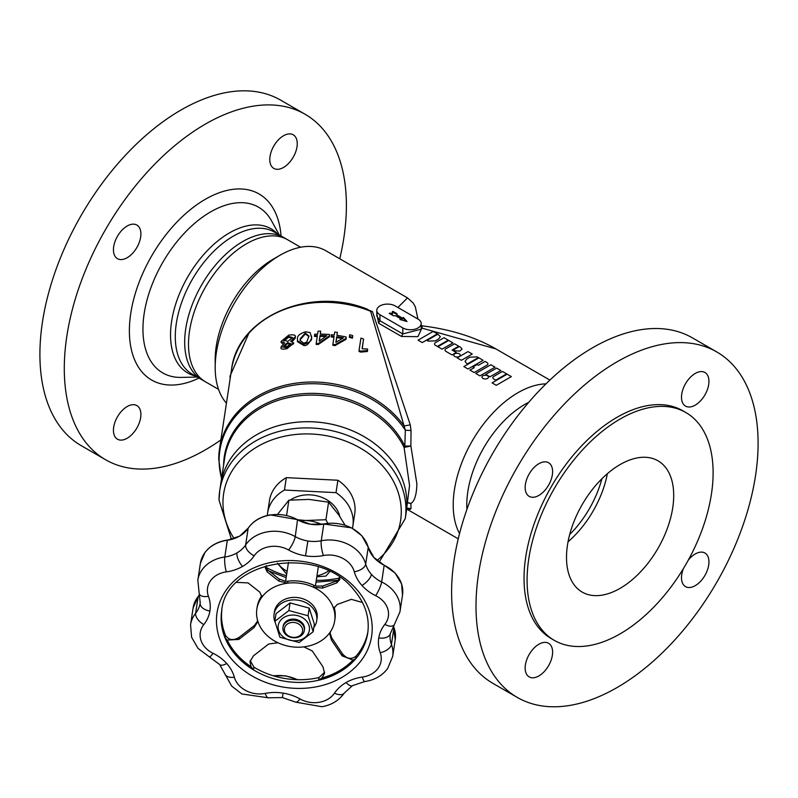 <?xml version="1.0" encoding="UTF-8"?>
<svg xmlns="http://www.w3.org/2000/svg" width="798" height="798" viewBox="0 0 798 798"><rect width="100%" height="100%" fill="white"/><g stroke="black" fill="none" stroke-linecap="round" stroke-linejoin="round"><path stroke-width="1.2" d="M311.649 336.068L311.529 338.382C308.916 344.018 306.262 346.352 303.569 345.364L297.425 341.644L297.405 340.736L303.569 344.467C309.714 342.631 312.367 340.307 311.529 337.484L310.173 332.596L305.484 331.808C299.539 333.714 296.886 336.177 297.534 339.2L297.405 340.736M360.746 351.15L367.419 350.522L367.639 349.045L367.419 351.499L360.746 352.098A100.279 81.566 -171.4 0 0 359.04 351.479L359.04 350.541A101.356 82.443 8.6 0 1 360.746 351.15L360.746 352.098M367.639 349.045L362.093 348.756L363.559 339.05L362.242 348.726M352.686 336.437L352.427 338.172A100.279 81.566 -171.4 0 0 349.434 337.384L349.434 336.477A101.356 82.443 8.6 0 1 352.427 337.255L352.686 336.437M329.564 334.512L329.355 336.796L318.342 344.427A100.279 81.566 -171.4 0 0 316.178 344.437L316.178 343.559A101.356 82.443 8.6 0 1 318.342 343.539L329.355 335.918L329.564 334.512A101.356 82.443 -171.4 0 0 320.247 334.113L320.696 331.14A101.356 82.443 -171.4 0 0 318.063 331.15L317.614 334.123A101.356 82.443 -171.4 0 0 314.711 334.202L314.502 335.599A101.356 82.443 8.6 0 1 317.395 335.519L316.178 343.559M317.265 336.407A100.279 81.566 -171.4 0 0 314.502 336.487L314.502 335.599M320.696 331.14L320.377 334.113M335.03 344.706L346.033 338.422L346.252 337.015L346.033 339.32L335.03 345.594A100.279 81.566 -171.4 0 0 332.866 345.305L332.866 344.427A101.356 82.443 8.6 0 1 335.03 344.706L335.03 345.594M333.953 337.255A100.279 81.566 -171.4 0 0 331.18 336.956L331.18 336.078A101.356 82.443 8.6 0 1 334.083 336.387L332.866 344.427M346.252 337.015A101.356 82.443 -171.4 0 0 336.936 335.34L337.384 332.367L337.065 335.35M293.534 343.439L286.901 348.696C282.213 349.554 280.298 349.125 281.145 347.429L281.125 346.751L286.901 347.748L293.554 342.761L293.554 343.689M282.991 343.968L281.096 342.422L281.096 341.434L284.696 342.931L281.125 346.751M293.534 343.968L293.534 343.04L290.681 341.265L295.29 336.816L295.26 338.113L292.377 341.424M366.97 309.055L370.601 311.28L405.354 430.262L404.805 446.062A4.309 2.195 -25.7 0 0 404.077 447.449L409.554 485.503L406.172 512.496A93.805 76.299 -171.4 0 0 406.87 503.159A93.805 76.299 -171.4 0 0 319.15 422.282A93.805 76.299 -171.4 0 0 220.677 484.386A93.805 76.299 8.6 0 1 313.424 421.843A93.805 76.299 8.6 0 1 406.172 512.496L405.234 518.69A93.805 76.299 8.6 0 0 405.933 509.353A93.805 76.299 8.6 0 0 312.487 428.047A93.805 76.299 8.6 0 0 219.739 490.58L224.717 457.763A93.805 76.299 -171.4 0 1 305.255 395.259A93.805 76.299 -171.4 0 1 404.077 447.449L410.88 446.062L411.02 430.521L410.282 424.855L372.437 311.589L359.18 306.462M607.358 473.693A75.8 43.76 -60 0 1 568.036 541.792M397.903 307.489L407.519 297.893L325.813 250.722A91.65 52.917 120 0 0 279.988 255.26L273.195 259.18A82.054 47.371 120 0 0 215.181 359.669L215.181 367.509A91.65 52.917 120 0 0 226.442 403.16M545.982 383.858A91.65 52.917 120 0 0 453.204 504.925A91.65 52.917 120 0 0 459.548 533.563M406.85 508.605L410.282 509.324L411.02 508.625L410.88 503.468C414.581 501.234 416.586 494.73 416.895 483.967L410.88 446.062L404.805 446.062A94.383 76.768 -171.4 0 0 300.228 393.963A94.383 76.768 -171.4 0 0 223.63 464.905M249.156 332.596L230.033 376.077L230.113 378.97M407.01 502.321L410.88 503.468L406.771 502.71M300.597 247.24L283.729 237.505A82.054 47.371 120 0 0 220.497 259.49A82.054 47.371 120 0 0 184.687 342.063A82.054 47.371 120 0 0 201.675 379.629L218.542 389.364M528.745 402.312A82.054 47.371 120 0 0 466.78 504.925A82.054 47.371 120 0 0 466.91 509.413M279.988 255.26A91.65 52.917 120 0 0 215.181 367.509M393.414 315.779L389.244 313.375L392.516 313.185L392.297 311.749L392.965 311.36L397.005 313.704L397.005 314.951L402.431 318.083L403.479 317.474L407 321.544L399.948 319.509L400.995 318.901L395.579 315.779L393.414 315.779M379.938 314.721A10.783 6.224 180 0 1 376.786 310.322A10.783 6.224 180 0 1 383.439 304.577A10.783 6.224 180 0 1 395.19 305.923L418.062 319.13A10.783 6.224 180 0 1 421.214 323.529A10.783 6.224 180 0 1 414.561 329.285A10.783 6.224 180 0 1 402.81 327.928L379.938 314.721L379.938 320.736L376.786 316.008L376.786 310.322M421.214 323.529L421.214 329.175L402.81 333.943L379.938 320.736L378.621 323.24L401.494 336.447L417.923 336.676L421.923 328.118L495.887 348.916M406.761 508.635L410.282 509.324M406.83 508.127L411.02 508.625M221.585 478.381A99.7 81.097 -171.4 0 1 219.131 460.266A99.7 81.097 -171.4 0 1 293.614 385.215A99.7 81.097 -171.4 0 1 405.354 430.262L411.02 430.521M372.437 311.589A4.309 3.451 -177.8 0 1 370.601 311.28A100.279 81.566 8.6 0 0 231.57 369.304L219.5 449.015A100.279 81.566 -171.4 0 1 297.734 382.92A100.279 81.566 -171.4 0 1 404.097 425.962L410.282 424.855M376.786 313.275L378.621 323.24M421.773 327.998L422.391 325.873L421.773 327.998L421.214 327.579M308.946 336.507L305.295 333.953L300.248 339.639L300.128 340.796M342.272 338.542A100.279 81.566 -171.4 0 0 336.716 337.624L336.018 342.242M325.584 336.547A100.279 81.566 -171.4 0 0 320.038 336.387L319.34 340.995M292.497 338.033L288.557 337.305L283.849 341.115M290.811 344.656L287.609 343.589L283.869 346.531M283.849 345.763L287.609 342.641L290.811 343.719L287.041 346.522L283.869 345.943M283.849 340.148L288.557 336.357L292.567 337.554L287.879 341.364L283.849 340.148L283.849 340.656M295.26 338.113L295.26 337.195C296.068 335.12 293.903 334.422 288.766 335.11L281.096 341.434M343.449 337.873L335.868 342.332L336.716 336.736A101.356 82.443 8.6 0 1 343.449 337.873M337.384 332.367A101.356 82.443 -171.4 0 0 334.741 332.018L334.292 334.99A101.356 82.443 -171.4 0 0 331.399 334.681L331.18 336.078M346.033 338.422L346.033 339.32M336.716 336.736L336.716 337.624M326.761 335.729L319.19 341.105L320.038 335.509A101.356 82.443 8.6 0 1 326.761 335.729M320.038 335.509L320.038 336.387M318.342 343.539L318.342 344.427M329.355 335.918L329.355 336.796M352.427 337.255L352.427 338.172M352.686 335.529A101.356 82.443 -171.4 0 0 349.694 334.751L349.434 336.477M363.559 339.05A101.356 82.443 -171.4 0 0 360.925 338.093L359.04 350.541M367.419 350.522L367.419 351.499M300.248 338.731L305.295 333.055L308.956 336.048L306.821 342.003L303.789 343.2L300.108 340.367L300.248 338.731L300.248 339.639M397.005 314.951L397.005 315.828L402.431 318.961L402.431 318.083M392.965 311.36L392.426 312.557M397.005 314.582L392.965 312.247M392.516 313.185L392.516 314.063L390.252 313.953M389.803 313.045L389.803 313.694M403.479 317.474L403.479 318.352L402.431 318.961M405.983 321.255L403.479 318.352M400.995 318.901L400.965 319.808M293.225 157.206A19.411 11.202 -60 0 1 273.814 168.408A19.411 11.202 -60 0 1 273.814 145.994A19.411 11.202 -60 0 1 293.225 134.792A19.411 11.202 -60 0 1 293.225 157.206M136.877 225.056L136.877 225.056A19.411 11.202 -60 0 1 136.877 247.47A19.411 11.202 -60 0 1 117.466 258.672L117.466 258.672A19.411 11.202 -60 0 1 117.466 236.258A19.411 11.202 -60 0 1 136.877 225.056L136.877 225.056M117.466 416.785A19.411 11.202 -60 0 1 136.877 405.584A19.411 11.202 -60 0 1 136.877 427.997A19.411 11.202 -60 0 1 117.466 439.199A19.411 11.202 -60 0 1 117.466 416.785M205.485 381.823A82.054 47.371 -60 0 1 205.485 287.081A82.054 47.371 -60 0 1 287.539 239.709L274.322 232.078A82.054 47.371 -60 0 1 274.332 232.078A82.054 47.371 -60 0 0 192.278 279.45A82.054 47.371 -60 0 0 192.278 374.192L205.485 381.823M220.876 439.907A199.47 115.161 -60 0 1 105.605 459.748A199.47 115.161 -60 0 1 105.605 229.415A199.47 115.161 -60 0 1 305.075 114.244A199.47 115.161 -60 0 1 339.758 258.771M105.605 459.748L81.216 445.653A199.47 115.161 -60 0 1 81.216 215.33A199.47 115.161 -60 0 1 280.687 100.159L305.075 114.244M529.174 654.49A19.411 11.202 -60 0 1 548.585 643.278A19.411 11.202 -60 0 1 548.585 665.692A19.411 11.202 -60 0 1 529.174 676.894A19.411 11.202 -60 0 1 529.174 654.49M548.585 462.75L548.585 462.75A19.411 11.202 -60 0 1 548.585 485.164A19.411 11.202 -60 0 1 529.174 496.366L529.174 496.366A19.411 11.202 -60 0 1 529.174 473.952A19.411 11.202 -60 0 1 548.585 462.75L548.585 462.75M704.923 394.9A19.411 11.202 -60 0 1 685.522 406.102A19.411 11.202 -60 0 1 685.522 383.688A19.411 11.202 -60 0 1 704.923 372.486A19.411 11.202 -60 0 1 704.923 394.9M688.255 560.196A19.411 11.202 -60 0 1 704.923 553.014A19.411 11.202 -60 0 1 704.923 575.428A19.411 11.202 -60 0 1 685.522 586.63A19.411 11.202 -60 0 1 683.397 568.615M658.001 460.805L658.001 460.805A75.8 43.76 120 0 0 582.201 504.575A75.8 43.76 120 0 0 582.201 592.096L582.201 592.096A75.8 43.76 120 0 0 658.001 548.336A75.8 43.76 120 0 0 658.001 460.805L658.001 460.805M492.915 683.357A199.47 115.161 120 0 0 492.925 683.357L517.313 697.442A199.47 115.161 120 0 0 716.784 582.271A199.47 115.161 120 0 0 716.784 351.948L716.784 351.948A199.47 115.161 120 0 0 517.313 467.109A199.47 115.161 120 0 0 517.313 697.442L492.925 683.357A199.47 115.161 120 0 1 492.915 453.025A199.47 115.161 120 0 1 692.395 337.863L716.784 351.948L692.395 337.863M551.278 638.609L554.331 640.375A131.54 75.95 120 0 0 685.871 564.425A131.54 75.95 120 0 0 685.871 412.536L685.871 412.536A131.54 75.95 120 0 0 554.331 488.476A131.54 75.95 120 0 0 554.331 640.375L551.278 638.609A131.54 75.95 120 0 1 551.278 486.72A131.54 75.95 120 0 1 682.819 410.771L685.871 412.536L682.819 410.771A131.54 75.95 120 0 0 682.819 410.771M569.692 534.54A75.8 43.76 120 0 0 601.892 478.75M290.342 500.027A30.194 24.558 8.6 0 1 310.232 494.87A30.194 24.558 8.6 0 1 339.808 516.545M267.33 515.468A43.132 35.082 8.6 0 1 267.589 513.064L269.465 500.655A43.132 35.082 8.6 0 1 286.332 477.643L337.893 480.246A43.132 35.082 8.6 0 1 354.751 513.583L352.876 525.982A43.132 35.082 8.6 0 1 352.427 528.296M267.589 513.064A43.132 35.082 8.6 0 1 284.447 490.052L286.332 477.643M337.893 480.246L336.008 492.655L284.447 490.052M336.008 492.655A43.132 35.082 8.6 0 1 352.876 525.982M321.195 524.256A34.504 28.07 -171.4 0 0 305.814 520.495A34.504 28.07 -171.4 0 0 299.629 520.645M277.514 563.228A34.504 28.07 -171.4 0 0 287.11 571.358M316.956 575.877A34.504 28.07 -171.4 0 0 328.527 570.959M286.592 515.378L288.896 500.176L277.584 514.311M298.013 519.807L305.814 520.495L325.923 519.727L328.586 502.181L309.006 499.408L288.896 500.176M286.681 574.161L277.435 563.248M345.015 525.094L338.781 514.999L328.586 502.181M325.923 519.727L327.818 523.239M329.843 571.597L325.923 576.066L316.816 576.824M284.457 628.465A9.167 7.451 8.6 0 1 294.701 622.55A9.167 7.451 8.6 0 1 302.552 631.348A9.167 7.451 8.6 0 1 292.307 637.263A9.167 7.451 8.6 0 1 284.457 628.465M304.297 630.669A10.783 8.768 -171.4 0 0 304.307 630.59A10.783 8.768 -171.4 0 0 295.011 620.315A10.783 8.768 -171.4 0 0 283.001 627.278A10.783 8.768 -171.4 0 0 282.981 627.358A10.783 8.768 -171.4 0 0 292.277 637.642A10.783 8.768 -171.4 0 0 304.297 630.669M330.043 632.764L331.689 637.841L342.432 653.781C346.881 658.929 351.419 659.717 356.068 656.146A73.855 60.079 -171.4 0 0 367.908 631.717M265.604 566.799L267.5 569.792L279.25 579.069L285.225 581.153A8.628 7.012 -171.4 0 0 287.988 581.183A39.351 32.01 8.6 0 1 313.853 585.303A8.628 7.012 -171.4 0 0 316.487 586.131L322.841 586.011L337.025 580.864L339.848 578.51M236.647 582.39L248.078 582.899L259.839 592.176L261.684 596.495L260.826 598.67A39.351 32.01 8.6 0 1 271.919 588.306A39.351 32.01 8.6 0 1 287.689 583.168A39.351 32.01 8.6 0 1 313.554 587.288A39.351 32.01 8.6 0 1 334.123 610.34L333.993 608.126L337.155 604.495L351.339 599.348L362.462 602.48M303.829 646.879L312.267 650.949L323.01 666.889L324.537 673.303L321.933 678.011L318.611 680.076A73.855 60.079 8.6 0 0 339.459 671.966A73.855 60.079 8.6 0 0 355.689 658.679L353.005 660.076L342.113 655.866L331.37 639.926L329.803 633.782L330.691 631.378A39.351 32.01 8.6 0 1 319.599 641.742A39.351 32.01 8.6 0 1 303.829 646.879A39.351 32.01 8.6 0 1 277.963 642.759A39.351 32.01 8.6 0 1 257.395 619.707L257.495 622.121L254.053 627.607L238.861 639.427L227.221 640.056L225.136 637.891L225.515 635.358C228.787 640.196 233.345 640.854 239.171 637.343L254.372 625.532L257.574 621.083M221.904 609.592A73.855 60.079 -171.4 0 0 225.515 635.358M250.223 660.545L253.914 667.178A73.855 60.079 -171.4 0 0 318.991 677.542L324.636 672.235M257.395 619.707A39.351 32.01 8.6 0 1 256.846 609.123A39.351 32.01 8.6 0 1 260.826 598.67L261.126 596.685A8.628 7.012 -171.4 0 0 261.714 595.498M334.242 607.168A8.628 7.012 -171.4 0 0 334.422 608.355L334.123 610.34A39.351 32.01 8.6 0 1 334.671 620.924A39.351 32.01 8.6 0 1 330.691 631.378M287.988 581.183L287.689 583.168L278.941 581.153L267.18 571.877L265.295 567.827L266.402 565.582M339.469 577.183L339.828 579.587L336.706 582.949L322.522 588.096L313.554 587.288L313.853 585.303M225.136 637.891A73.855 60.079 8.6 0 0 236.308 655.547A73.855 60.079 8.6 0 0 253.525 669.712L251.021 666.719L250.003 661.592L253.485 655.816L268.687 644.006L277.963 642.759M334.422 608.355A39.351 32.01 8.6 0 1 334.97 618.939L334.671 620.924M256.846 609.123L257.146 607.138A39.351 32.01 8.6 0 1 261.126 596.685M313.823 627.467A21.566 17.536 -171.4 0 0 316.128 623.138A21.566 17.536 -171.4 0 0 316.706 620.734A21.566 17.536 -171.4 0 0 299.499 600.435A21.566 17.536 -171.4 0 0 274.642 611.866A21.566 17.536 -171.4 0 0 274.063 614.27A21.566 17.536 -171.4 0 0 275.061 622.181M316.706 620.734L317.075 618.25A21.566 17.536 -171.4 0 0 299.878 597.951A21.566 17.536 -171.4 0 0 275.021 609.393A21.566 17.536 -171.4 0 0 274.442 611.797L274.063 614.27M304.367 630.061A10.783 8.768 -171.4 0 0 296.597 619.567A10.783 8.768 -171.4 0 0 283.15 626.25M278.662 623.807A15.741 12.808 -171.4 0 0 289.724 640.126A15.741 12.808 -171.4 0 0 308.946 632.036A15.741 12.808 -171.4 0 0 297.883 615.717A15.741 12.808 -171.4 0 0 278.662 623.807M279.958 637.303L274.851 621.333L276.008 613.692L290.063 602.919L309.225 608.116L314.332 624.096L313.175 631.737L299.12 642.51L279.958 637.303M274.851 621.333L288.906 610.56L290.063 602.919M288.906 610.56L308.068 615.757L309.225 608.116M308.068 615.757L313.175 631.737M492.067 382.88L507.149 374.172L511.348 376.596L496.276 385.304L492.067 382.88M493.812 376.397L502.411 371.439L506.62 373.863L495.748 380.147L493.812 379.03A3.222 1.865 0 0 1 492.875 377.713A3.222 1.865 0 0 1 493.812 376.397M500.835 370.521L489.962 376.806L485.753 374.372L496.625 368.097L500.835 370.521M482.95 375.788A3.222 1.865 0 0 0 482.002 377.105A3.222 1.865 0 0 0 483.987 378.831A3.222 1.865 0 0 0 487.508 378.422A3.222 1.865 0 0 0 488.446 377.105A3.222 1.865 0 0 0 486.461 375.389A3.222 1.865 0 0 0 482.95 375.788M495.049 367.19L479.967 375.888L475.758 373.464L490.84 364.756L495.049 367.19M486.98 365.165L474.182 372.546L469.972 370.122L474.182 367.688L472.945 366.98L477.154 364.556L478.381 365.265L485.044 361.414L486.98 362.531A3.222 1.865 0 0 1 487.927 363.848A3.222 1.865 0 0 1 486.98 365.165M483.119 360.297L468.037 369.005L463.828 366.581L478.91 357.873L483.119 360.297M466.351 363.18L465.044 361.364L466.81 358.98L469.972 357.165L477.224 356.896L478.381 357.564L467.518 363.848L466.351 363.18M472.246 354.023L461.374 360.297L457.164 357.873L468.037 351.599L472.246 354.023M454.71 353.823A3.222 1.865 0 0 0 453.773 355.14A3.222 1.865 0 0 0 455.758 356.856A3.222 1.865 0 0 0 459.269 356.457A3.222 1.865 0 0 0 460.217 355.14A3.222 1.865 0 0 0 458.222 353.414A3.222 1.865 0 0 0 454.71 353.823M460.675 347.339L462.042 349.115L459.798 351.09L454.71 350.781L453.314 349.973L459.269 346.531L460.675 347.339M445.942 348.756L454.541 343.798L458.75 346.232L452.087 350.073L456.286 352.507L452.087 354.93L445.942 351.389A3.222 1.865 0 0 1 445.005 350.073A3.222 1.865 0 0 1 445.942 348.756M452.955 342.891L448.745 340.457L437.883 346.731L442.082 349.165L452.955 342.891M435.419 342.681L444.017 337.724L448.227 340.157L437.354 346.432L435.419 345.315A3.222 1.865 0 0 1 434.481 343.998A3.222 1.865 0 0 1 435.419 342.681M428.167 341.125L427.01 340.457L437.883 334.182L440.346 336.656L438.581 339.04L435.419 340.866L428.167 341.125M437.354 333.873L422.272 342.581L418.062 340.157L433.144 331.449L437.354 333.873M221.525 478.79L218.732 459.209L219.5 449.015A100.279 81.566 -171.4 0 0 218.742 459M402.81 327.928L402.81 333.943L401.494 336.447M413.923 316.736L417.653 318.891M287.609 342.641L287.609 343.589M288.557 336.357L288.557 337.305M286.901 347.748L286.901 348.696M311.529 337.484L311.529 338.382M303.569 344.467L303.569 345.364M305.295 333.055L305.295 333.953M195.5 376.058A83.271 48.08 -60 0 1 187.789 373.015A83.271 48.08 -60 0 1 187.789 276.856A83.271 48.08 -60 0 1 271.061 228.787A83.271 48.08 -60 0 1 277.544 233.934M197.226 377.055L181.286 377.404A95.71 55.261 -60 0 1 162.762 372.925A95.71 55.261 -60 0 1 162.762 262.412A95.71 55.261 -60 0 1 258.472 207.151A95.71 55.261 -60 0 1 271.609 220.956L279.27 234.931M198.991 378.072A107.431 62.025 -60 0 1 151.63 380.028A107.431 62.025 -60 0 1 151.63 255.978A107.431 62.025 -60 0 1 259.061 193.964A107.431 62.025 -60 0 1 281.046 235.949M234.053 538.48A89.496 72.798 8.6 0 1 222.961 502.62A89.496 72.798 8.6 0 1 312.108 434.052A89.496 72.798 8.6 0 1 401.264 511.618A89.496 72.798 8.6 0 1 377.085 560.435M339.749 577.981A89.496 72.798 8.6 0 1 316.287 580.316M286.432 575.797A89.496 72.798 8.6 0 1 265.674 567.149M219.041 499.917A93.805 76.299 8.6 0 1 219.739 490.58L219.021 500.137L231.42 539.268M373.953 557.583L361.843 535.767L351.559 527.837L323.798 524.017A35.262 28.678 8.6 0 1 351.599 528.057A35.262 28.678 8.6 0 1 361.893 535.987A35.262 28.678 8.6 0 1 368.237 547.338A31.81 25.875 -171.4 0 0 373.953 557.583A31.81 25.875 -171.4 0 0 384.187 565.223L381.653 581.961A31.81 25.875 8.6 0 1 371.419 574.331A31.81 25.875 8.6 0 1 365.693 564.086A35.262 28.678 -171.4 0 0 359.718 553.144A35.262 28.678 -171.4 0 0 349.065 544.795A35.262 28.678 -171.4 0 0 321.255 540.765A31.81 25.875 8.6 0 1 307.878 540.984A31.81 25.875 8.6 0 1 295.25 536.625A35.262 28.678 -171.4 0 0 267.569 531.817A35.262 28.678 -171.4 0 0 245.634 544.964A31.81 25.875 8.6 0 1 236.946 552.914A31.81 25.875 8.6 0 1 224.807 556.994L227.34 540.246A31.81 25.875 -171.4 0 0 239.49 536.176A31.81 25.875 -171.4 0 0 248.178 528.226A35.262 28.678 8.6 0 1 270.103 515.079A35.262 28.678 8.6 0 1 297.784 519.877A31.81 25.875 -171.4 0 0 310.412 524.236A31.81 25.875 -171.4 0 0 323.798 524.017L321.255 540.765A10.783 2.544 -101.2 0 0 323.439 555.548A24.479 19.91 8.6 0 1 342.741 558.351A24.479 19.91 8.6 0 1 350.142 564.136A24.479 19.91 8.6 0 1 354.292 571.737A10.783 5.895 -15.5 0 0 365.693 564.086L368.237 547.338A1.077 0.589 -15.5 0 0 368.157 547.069M402.511 595.069L401.574 583.917L395.11 573.054L384.187 565.223A35.262 28.678 8.6 0 1 395.16 573.283A35.262 28.678 8.6 0 1 401.584 584.076A35.262 28.678 8.6 0 1 402.511 595.069L399.968 611.817A35.262 28.678 -171.4 0 0 399.05 600.814A35.262 28.678 -171.4 0 0 392.626 590.021A35.262 28.678 -171.4 0 0 381.653 581.961A10.783 2.254 -64 0 1 375.649 595.677A24.479 19.91 8.6 0 1 383.269 601.273A24.479 19.91 8.6 0 1 387.728 608.764A24.479 19.91 8.6 0 1 384.845 624.365A42.593 34.643 -171.4 0 0 378.761 637.921A42.593 34.643 -171.4 0 0 380.227 652.684A24.479 19.91 8.6 0 1 378.003 668.395A24.479 19.91 8.6 0 1 362.372 677.063A42.593 34.643 -171.4 0 0 346.113 682.519A42.593 34.643 -171.4 0 0 334.482 693.163A24.479 19.91 8.6 0 1 319.26 702.29A24.479 19.91 8.6 0 1 300.038 698.958A42.593 34.643 -171.4 0 0 283.13 693.123A42.593 34.643 -171.4 0 0 265.215 693.412A24.479 19.91 8.6 0 1 245.914 690.609A24.479 19.91 8.6 0 1 238.762 685.103A24.479 19.91 8.6 0 1 234.363 677.223A42.593 34.643 -171.4 0 0 226.702 663.507A42.593 34.643 -171.4 0 0 212.996 653.283A24.479 19.91 8.6 0 1 205.126 647.407A24.479 19.91 8.6 0 1 200.926 640.196A24.479 19.91 8.6 0 1 203.809 624.595A42.593 34.643 -171.4 0 0 209.894 611.039A42.593 34.643 -171.4 0 0 208.428 596.276A24.479 19.91 8.6 0 1 210.652 580.575A24.479 19.91 8.6 0 1 226.283 571.897A42.593 34.643 -171.4 0 0 242.542 566.44A42.593 34.643 -171.4 0 0 254.173 555.797A24.479 19.91 8.6 0 1 269.395 546.67A24.479 19.91 8.6 0 1 288.617 550.002A42.593 34.643 -171.4 0 0 305.524 555.837A42.593 34.643 -171.4 0 0 323.439 555.548M334.482 693.163A10.783 5.855 34 0 0 344.357 692.983C339.05 700.454 331.599 705.033 321.983 706.729L295.689 702.15L282.372 697.562L268.248 697.791L241.834 693.961L231.659 686.081L224.906 673.901A10.783 5.895 -15.5 0 0 234.363 677.223M362.033 601.652A73.107 59.471 8.6 0 1 362.412 602.43M251.021 666.719A73.107 59.471 8.6 0 1 236.996 654.609A73.107 59.471 8.6 0 1 227.221 640.056M353.005 660.076A73.107 59.471 8.6 0 1 339.1 670.869A73.107 59.471 8.6 0 1 321.933 678.011M367.728 633.063A73.855 60.079 8.6 0 1 339.439 672.135A73.855 60.079 8.6 0 1 236.288 655.717A73.855 60.079 8.6 0 1 221.674 610.929C225.355 560.435 317.534 544.266 353.315 589.183C365.065 602.789 369.863 617.413 367.728 633.063M355.689 658.679L356.068 656.146M356.157 588.794A78.174 63.581 8.6 0 1 341.674 677.542A78.174 63.581 8.6 0 1 232.497 660.165A78.174 63.581 8.6 0 1 246.981 571.418A78.174 63.581 8.6 0 1 356.157 588.794M253.525 669.712L253.914 667.178M318.611 680.076L318.991 677.542M267.18 571.877L267.5 569.792M336.706 582.949L337.025 580.864M278.941 581.153L279.25 579.069M322.522 588.096L322.841 586.011M342.113 655.866L342.432 653.781M331.37 639.926L331.689 637.841M238.861 639.427L239.171 637.343M254.053 627.607L254.372 625.532M354.292 571.737A42.593 34.643 -171.4 0 0 361.953 585.453A42.593 34.643 -171.4 0 0 375.649 595.677M248.338 527.977A1.077 0.589 34 0 0 248.178 528.226L245.634 544.964A10.783 5.855 34 0 0 254.173 555.797M226.283 571.897A10.783 2.145 82.1 0 1 224.807 556.994A35.262 28.678 -171.4 0 0 202.293 569.493A35.262 28.678 -171.4 0 0 197.834 580.166L200.378 563.418A35.262 28.678 8.6 0 1 204.837 552.745A35.262 28.678 8.6 0 1 227.34 540.246L239.49 536.176M208.428 596.276A10.783 5.736 -20 0 1 199.231 593.762L200.218 602.899A31.81 25.875 8.6 0 1 200.178 603.138A31.81 25.875 8.6 0 1 195.64 613.263L198.173 596.515A31.81 25.875 -171.4 0 0 199.53 594.63M203.809 624.595A10.783 5.686 38.4 0 1 195.64 613.263A35.262 28.678 -171.4 0 0 190.562 624.744L193.096 608.006A35.262 28.678 8.6 0 1 198.173 596.515A1.077 0.569 38.4 0 1 198.243 596.365L199.52 594.59M295.689 702.15A10.783 2.653 -60.6 0 0 300.038 698.958M346.113 682.519A10.783 4.389 60 0 0 352.437 685.662L364.796 681.542C374.442 680.135 382.052 675.806 387.638 668.554L392.696 656.395A35.262 28.678 -171.4 0 0 391.439 644.435A31.81 25.875 8.6 0 1 390.312 633.652A31.81 25.875 8.6 0 1 390.342 633.492M282.372 697.562L283.13 693.123M362.372 677.063A10.783 2.145 82.1 0 0 364.796 681.542M268.248 697.791A10.783 2.544 -101.2 0 1 265.215 693.412M380.227 652.684A10.783 5.736 -20 0 0 391.439 644.435L393.983 627.697A35.262 28.678 8.6 0 1 395.229 639.647L392.696 656.395M378.761 637.921A10.783 6.274 9.3 0 0 390.342 633.462A10.783 6.274 9.3 0 0 390.352 633.422M224.906 673.901L219.6 664.485A10.783 4.479 -41.7 0 0 226.702 663.507M384.845 624.365A10.783 5.686 38.4 0 0 394.232 624.874L399.968 611.817M219.6 664.485L209.206 656.774A10.783 2.254 -64 0 0 212.996 653.283M361.953 585.453A10.783 4.479 -41.7 0 0 371.419 574.331M200.178 603.138A10.783 6.274 9.3 0 0 209.894 611.039M305.524 555.837L307.878 540.984M236.946 552.914A10.783 4.389 60 0 0 242.542 566.44M288.617 550.002A10.783 2.653 -60.6 0 0 295.25 536.625L297.534 519.737M393.424 625.961A31.81 25.875 -171.4 0 0 393.983 627.697A1.077 0.569 -20 0 0 393.963 627.527A1.077 0.569 -20 0 0 393.873 627.398M198.373 596.266A1.077 0.569 38.4 0 0 198.243 596.365L193.096 608.006M373.693 557.283L383.968 565.114M227.58 540.216L227.44 540.047C217.655 541.543 210.143 545.722 204.896 552.595L200.378 563.418M239.829 535.977L248.228 528.086C253.175 521.044 260.497 516.645 270.203 514.88L297.744 519.658L310.412 524.236L324.068 523.967M273.534 675.856A35.262 28.678 8.6 0 1 285.644 676.056A35.262 28.678 8.6 0 1 297.325 679.687M406.691 509.064L458.242 538.83M231.57 369.304C237.365 317.295 309.843 285.814 367.16 309.115M495.518 348.696L549.892 380.087M407.519 297.893L413.165 303.001L415.319 306.801L417.933 319.05M422.162 325.843L421.214 325.644M495.468 348.666C474.88 336.956 450.521 329.355 422.391 325.873M269.225 571.149L286.163 577.622M316.008 582.141L338.222 580.296M379.22 562.081L405.234 518.69M285.614 581.203L288.467 562.381M315.439 585.892L318.322 566.899M209.206 656.774L198.024 648.385L191.6 637.283L190.562 624.744M344.357 692.983L352.437 685.662M390.312 633.652L394.232 624.874M199.231 593.762L197.834 580.166M393.444 625.921L395.229 639.647M297.754 679.697L285.674 675.856L273.116 675.736"/></g></svg>
